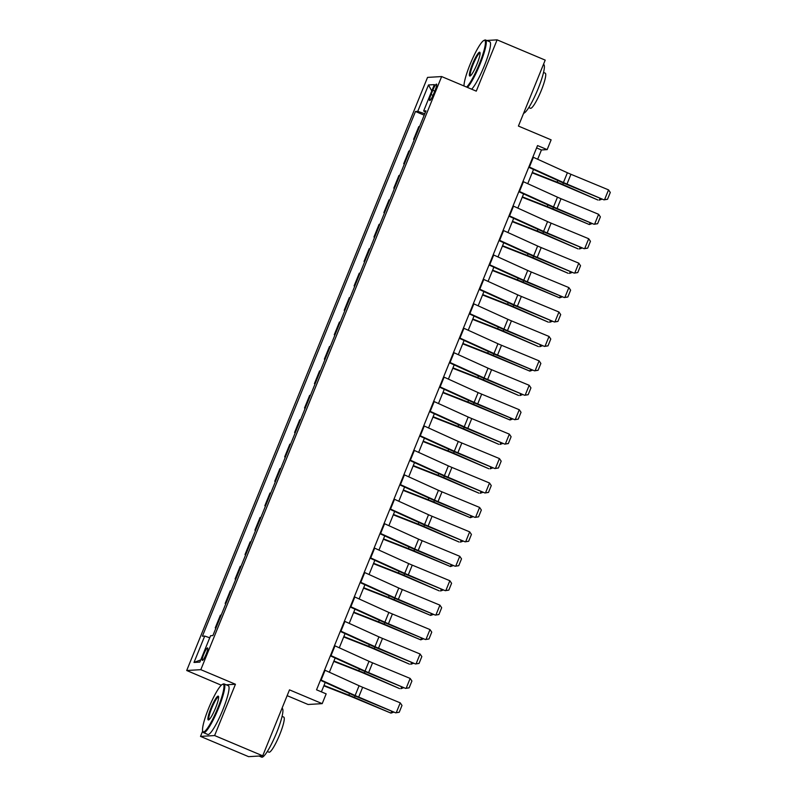 <?xml version="1.0" encoding="UTF-8"?>
<svg xmlns="http://www.w3.org/2000/svg" width="797" height="797" viewBox="0 0 797 797"><rect width="100%" height="100%" fill="white"/><g stroke="black" fill="none" stroke-linecap="round" stroke-linejoin="round"><path stroke-width="1.2" d="M206.204 654.088A6.774 1.096 -67.2 0 0 207.619 647.921A6.774 1.096 -67.2 0 0 203.763 654.237A6.774 1.096 -67.2 0 0 202.358 660.404A6.774 1.096 -67.2 0 0 206.204 654.088M287.139 695.661L308.09 704.488L322.197 703.641L326.162 693.868L316.548 689.813L537.547 145.562L547.16 149.617L551.125 139.844L518.419 126.065L545.208 60.114L497.109 39.85L486.678 40.478M202.677 731.048L200.505 736.398L248.604 756.662L262.711 755.815L214.612 735.551L235.444 684.254L200.814 669.669L186.707 670.506L221.287 685.211M200.814 669.669L441.648 76.562L427.541 77.399L186.707 670.506M483.52 40.667L482.753 41.295M200.505 736.398L214.612 735.551M432.811 90.24L431.067 94.544A6.555 1.066 -67.2 0 0 429.703 100.512A6.555 1.066 -67.2 0 0 433.429 94.405L435.182 90.101A6.555 1.066 -67.2 0 0 436.547 84.133A6.555 1.066 -67.2 0 0 432.811 90.24L434.783 91.077M424.781 113.752L417.767 111.351L415.466 111.49L202.398 636.205L204.709 636.066L209.741 637.779M417.767 111.351L428.487 84.97L434.355 84.621L423.645 111.002L425.488 111.998M204.709 636.066L194 662.446L199.868 662.098L210.577 635.717L212.889 635.578L425.947 110.863L423.645 111.002M322.197 703.641L289.49 689.863L262.711 755.815M441.648 76.562L476.277 91.147L497.109 39.85M537.666 159.251L541.442 149.966L547.16 149.617M321.4 691.866L325.226 682.441M329.37 672.23L335.148 658.013M339.293 647.812L345.061 633.585M349.206 623.384L354.984 609.157M359.128 598.955L364.906 584.729M369.051 574.527L374.819 560.301M378.964 550.099L384.742 535.873M388.886 525.671L394.654 511.445M398.799 501.243L404.577 487.017M408.722 476.815L414.5 462.589M418.644 452.387L424.412 438.161M428.557 427.959L434.335 413.733M438.48 403.531L444.258 389.305M448.402 379.103L454.17 364.877M458.315 354.675L464.093 340.449M468.238 330.247L474.016 316.02M478.16 305.819L483.928 291.592M488.073 281.391L493.851 267.164M497.995 256.963L503.774 242.736M507.918 232.535L513.686 218.308M517.831 208.107L523.609 193.88M527.753 183.679L533.522 169.462M536.59 147.913L541.442 149.966M415.466 111.49L424.203 115.176M419.571 126.574L418.784 126.623L413.623 139.326L414.281 139.605M216.027 627.837L215.24 627.877L215.897 628.156M215.24 627.877L220.4 615.174L221.187 615.135M225.95 603.409L225.162 603.459L225.82 603.727M225.162 603.459L230.323 590.746L231.11 590.707M235.862 578.981L235.085 579.03L235.733 579.299M235.085 579.03L240.236 566.328L241.023 566.278M245.785 554.553L244.998 554.602L245.655 554.871M244.998 554.602L250.158 541.9L250.945 541.85M255.707 530.125L254.92 530.174L255.578 530.443M254.92 530.174L260.081 517.472L260.868 517.422M265.62 505.697L264.843 505.746L265.491 506.015M264.843 505.746L269.994 493.044L270.781 492.994M275.543 481.268L274.756 481.318L275.413 481.587M274.756 481.318L279.916 468.616L280.703 468.566M285.465 456.84L284.678 456.89L285.336 457.159M284.678 456.89L289.839 444.188L290.616 444.138M295.378 432.412L294.591 432.462L295.249 432.731M294.591 432.462L299.752 419.76L300.539 419.71M305.301 407.984L304.514 408.034L305.171 408.303M304.514 408.034L309.674 395.332L310.461 395.282M315.223 383.556L314.436 383.606L315.084 383.875M314.436 383.606L319.587 370.904L320.374 370.854M325.136 359.128L324.349 359.178L325.007 359.447M324.349 359.178L329.51 346.476L330.297 346.426M335.059 334.7L334.272 334.75L334.929 335.029M334.272 334.75L339.432 322.048L340.219 321.998M344.981 310.272L344.194 310.322L344.842 310.601M344.194 310.322L349.345 297.62L350.132 297.57M354.894 285.844L354.107 285.894L354.765 286.173M354.107 285.894L359.268 273.192L360.055 273.142M364.817 261.416L364.03 261.466L364.687 261.745M364.03 261.466L369.19 248.764L369.977 248.714M374.729 236.988L373.952 237.038L374.6 237.317M373.952 237.038L379.103 224.336L379.89 224.286M384.652 212.56L383.865 212.61L384.523 212.889M383.865 212.61L389.026 199.908L389.813 199.858M394.575 188.132L393.788 188.182L394.445 188.461M393.788 188.182L398.948 175.479L399.725 175.43M404.487 163.704L403.71 163.754L404.358 164.033M403.71 163.754L408.861 151.051L409.648 151.002M414.41 139.276L413.623 139.326M431.785 90.958L428.487 84.97M194 662.446L200.754 659.896M235.444 684.254L226.199 684.812M532.874 157.069A7.402 0.588 22.1 0 1 533.372 157.298L567.394 172.75A10.58 0.837 -157.9 0 0 570.951 174.294L608.539 189.875L604.574 199.639L607.523 199.29L603.967 199.848L566.378 184.266A15.87 1.255 22.1 0 1 561.038 181.955L528.73 167.28M603.967 199.848L566.986 184.057A10.58 0.837 -157.9 0 1 563.429 182.523L529.397 167.071A7.402 0.588 22.1 0 0 528.899 166.842M608.539 189.875L610.293 192.446L607.523 199.29M532.157 172.829L557.711 182.862A10.58 0.837 22.1 0 1 561.447 184.396L597.969 200.037L562.742 184.486A15.87 1.255 -157.9 0 0 557.143 182.184L532.316 172.441M602.173 199.101L599.274 200.127L600.051 198.224M522.952 181.497A7.402 0.588 22.1 0 1 523.45 181.726L557.472 197.178A10.58 0.837 -157.9 0 0 561.028 198.722L598.627 214.303L594.652 224.067L597.601 223.718L594.054 224.276L556.465 208.694A15.87 1.255 22.1 0 1 551.125 206.383L518.807 191.708M594.054 224.276L557.063 208.485A10.58 0.837 -157.9 0 1 553.507 206.951L519.485 191.499A7.402 0.588 22.1 0 0 518.986 191.27M598.627 214.303L600.38 216.874L597.601 223.718M513.029 205.925A7.402 0.588 22.1 0 1 513.527 206.154L547.559 221.606A10.58 0.837 -157.9 0 0 551.116 223.15L588.704 238.731L584.739 248.495L587.678 248.146L584.131 248.704L546.543 233.123A15.87 1.255 22.1 0 1 541.203 230.811L508.885 216.136M584.131 248.704L547.15 232.913A10.58 0.837 -157.9 0 1 543.584 231.379L509.562 215.927A7.402 0.588 22.1 0 0 509.064 215.698M588.704 238.731L590.457 241.302L587.678 248.146M503.116 230.353A7.402 0.588 22.1 0 1 503.614 230.582L537.636 246.034A10.58 0.837 -157.9 0 0 541.193 247.578L578.781 263.159L574.816 272.923L577.765 272.574L574.209 273.132L536.62 257.551A15.87 1.255 22.1 0 1 531.29 255.239L498.972 240.564M574.209 273.132L537.228 257.341A10.58 0.837 -157.9 0 1 533.671 255.807L499.639 240.355A7.402 0.588 22.1 0 0 499.141 240.126M578.781 263.159L580.535 265.73L577.765 272.574M522.234 197.257L547.798 207.29A10.58 0.837 22.1 0 1 551.524 208.824L589.352 224.555L552.829 208.914A15.87 1.255 -157.9 0 0 547.23 206.612L522.394 196.869M592.251 223.529L589.352 224.555L590.129 222.652M512.322 221.686L537.875 231.718A10.58 0.837 22.1 0 1 541.611 233.252L578.134 248.893L542.906 233.342A15.87 1.255 -157.9 0 0 537.308 231.04L512.481 221.297M582.338 247.957L579.429 248.983L580.206 247.08M502.399 246.114L527.953 256.146A10.58 0.837 22.1 0 1 531.689 257.68L568.221 273.321L532.984 257.77A15.87 1.255 -157.9 0 0 527.385 255.468L502.558 245.725M572.415 272.385L569.516 273.411L570.293 271.498M493.194 254.781A7.402 0.588 22.1 0 1 493.692 255.01L527.714 270.462A10.58 0.837 -157.9 0 0 531.28 272.006L568.869 287.587L564.894 297.351L567.843 297.002L564.296 297.56L526.707 281.979A15.87 1.255 22.1 0 1 521.368 279.667L489.049 264.993M564.296 297.56L527.305 281.769A10.58 0.837 -157.9 0 1 523.749 280.235L489.727 264.783A7.402 0.588 22.1 0 0 489.228 264.554M568.869 287.587L570.622 290.158L567.843 297.002M492.476 270.542L518.04 280.574A10.58 0.837 22.1 0 1 521.766 282.108L559.594 297.839L523.071 282.198A15.87 1.255 -157.9 0 0 517.472 279.896L492.636 270.153M562.503 296.813L559.594 297.839L560.371 295.926M466.604 87.072A25.813 4.194 -67.2 0 0 479.376 63.86A25.813 4.194 -67.2 0 0 483.978 40.408A25.813 4.194 -67.2 0 0 470.081 64.418A25.813 4.194 -67.2 0 0 463.993 85.976M483.978 40.408L484.785 40.069A26.45 4.294 112.8 0 1 485.572 40.009A26.45 4.294 112.8 0 1 480.073 64.099A26.45 4.294 112.8 0 1 467.44 87.431M477.054 63.999A12.901 2.092 112.8 0 1 470.1 76.004A12.901 2.092 112.8 0 1 472.402 64.278A12.901 2.092 112.8 0 1 479.993 52.542A12.901 2.092 112.8 0 1 477.054 63.999M480.093 53.08A12.274 1.992 -67.2 0 0 480.073 53.07A12.274 1.992 -67.2 0 0 473.099 64.517A12.274 1.992 -67.2 0 0 470.539 75.695A12.274 1.992 -67.2 0 0 470.559 75.695M543.464 64.398L543.674 64.487A26.45 4.294 112.8 0 1 538.174 88.577A26.45 4.294 112.8 0 1 523.619 113.274M543.544 72.467L545.228 73.175A19.038 3.088 112.8 0 1 541.263 90.519A19.038 3.088 112.8 0 1 530.443 108.272L528.76 107.565M485.572 40.009L489.806 41.793A26.45 4.294 112.8 0 1 484.307 65.882A26.45 4.294 112.8 0 1 471.675 89.214M217.91 707.776A25.813 4.194 -67.2 0 0 222.512 684.324A25.813 4.194 -67.2 0 0 208.615 708.334A25.813 4.194 -67.2 0 0 202.737 731.247A25.813 4.194 -67.2 0 0 217.91 707.776M222.512 684.324L223.319 683.985A26.45 4.294 112.8 0 1 224.106 683.926A26.45 4.294 112.8 0 1 218.607 708.015A26.45 4.294 112.8 0 1 203.574 732.672A26.45 4.294 112.8 0 1 203.056 732.064L202.737 731.247M215.589 707.915A12.901 2.092 112.8 0 1 208.635 719.92A12.901 2.092 112.8 0 1 210.936 708.194A12.901 2.092 112.8 0 1 218.517 696.458A12.901 2.092 112.8 0 1 215.589 707.915M218.627 696.996A12.274 1.992 -67.2 0 0 218.607 696.986A12.274 1.992 -67.2 0 0 211.623 708.433A12.274 1.992 -67.2 0 0 209.073 719.611A12.274 1.992 -67.2 0 0 209.093 719.611M281.999 708.314L282.208 708.403A26.45 4.294 112.8 0 1 276.708 732.493A26.45 4.294 112.8 0 1 261.675 757.15L259.035 756.034M282.078 716.383L283.762 717.091A19.038 3.088 112.8 0 1 279.797 734.436A19.038 3.088 112.8 0 1 268.978 752.189L267.294 751.481M224.106 683.926L228.34 685.709A26.45 4.294 112.8 0 1 222.841 709.798A26.45 4.294 112.8 0 1 207.808 734.455L203.574 732.672M483.271 279.209A7.402 0.588 22.1 0 1 483.769 279.438L517.801 294.89A10.58 0.837 -157.9 0 0 521.358 296.434L558.946 312.016L554.981 321.779L557.92 321.43L554.373 321.988L516.785 306.407A15.87 1.255 22.1 0 1 511.445 304.095L479.127 289.421M554.373 321.988L517.392 306.197A10.58 0.837 -157.9 0 1 513.826 304.663L479.804 289.211A7.402 0.588 22.1 0 0 479.306 288.982M558.946 312.016L560.699 314.586L557.92 321.43M473.358 303.637A7.402 0.588 22.1 0 1 473.856 303.866L507.878 319.318A10.58 0.837 -157.9 0 0 511.435 320.862L549.023 336.444L545.058 346.207L548.007 345.858L544.461 346.416L506.862 330.835A15.87 1.255 22.1 0 1 501.532 328.523L469.214 313.849M544.461 346.416L507.47 330.625A10.58 0.837 -157.9 0 1 503.913 329.091L469.881 313.639A7.402 0.588 22.1 0 0 469.383 313.41M549.023 336.444L550.777 339.014L548.007 345.858M463.436 328.065A7.402 0.588 22.1 0 1 463.934 328.294L497.956 343.746A10.58 0.837 -157.9 0 0 501.522 345.28L539.111 360.862L535.146 370.635L538.085 370.286L534.538 370.844L496.949 355.263A15.87 1.255 22.1 0 1 491.61 352.951L459.291 338.267M534.538 370.844L497.547 355.054A10.58 0.837 -157.9 0 1 493.991 353.519L459.969 338.067A7.402 0.588 22.1 0 0 459.47 337.838M539.111 360.862L540.864 363.442L538.085 370.286M453.513 352.493A7.402 0.588 22.1 0 1 454.011 352.722L488.043 368.174A10.58 0.837 -157.9 0 0 491.6 369.708L529.188 385.29L525.223 395.063L528.162 394.714L524.615 395.272L487.027 379.691A15.87 1.255 22.1 0 1 481.687 377.38L449.378 362.695M524.615 395.272L487.634 379.482A10.58 0.837 -157.9 0 1 484.078 377.947L450.046 362.496A7.402 0.588 22.1 0 0 449.548 362.266M529.188 385.29L530.941 387.87L528.162 394.714M443.6 376.921A7.402 0.588 22.1 0 1 444.098 377.15L478.12 392.602A10.58 0.837 -157.9 0 0 481.677 394.136L519.265 409.718L515.3 419.491L518.249 419.132L514.703 419.7L477.104 404.119A15.87 1.255 22.1 0 1 471.774 401.808L439.456 387.123M514.703 419.7L477.712 403.91A10.58 0.837 -157.9 0 1 474.155 402.375L440.133 386.914A7.402 0.588 22.1 0 0 439.635 386.694M519.265 409.718L521.029 412.298L518.249 419.132M482.564 294.97L508.117 305.002A10.58 0.837 22.1 0 1 511.853 306.536L548.376 322.177L513.148 306.626A15.87 1.255 -157.9 0 0 507.55 304.324L482.723 294.581M552.58 321.241L549.681 322.267L550.448 320.354M472.641 319.398L498.195 329.43A10.58 0.837 22.1 0 1 501.931 330.964L538.463 346.605L503.226 331.054A15.87 1.255 -157.9 0 0 497.627 328.753L472.8 319.009M542.657 345.669L539.758 346.695L540.535 344.782M462.718 343.826L488.282 353.858A10.58 0.837 22.1 0 1 492.008 355.392L529.836 371.123L493.313 355.482A15.87 1.255 -157.9 0 0 487.714 353.181L462.878 343.437M532.745 370.097L529.836 371.123L530.613 369.21M452.806 368.254L478.359 378.286A10.58 0.837 22.1 0 1 482.095 379.82L518.618 395.461L483.39 379.91A15.87 1.255 -157.9 0 0 477.792 377.609L452.965 367.865M522.822 394.525L519.923 395.551L520.69 393.638M442.883 392.682L468.447 402.714A10.58 0.837 22.1 0 1 472.173 404.248L510 419.979L473.468 404.328A15.87 1.255 -157.9 0 0 467.869 402.037L443.042 392.293M512.899 418.953L510 419.979L510.777 418.066M433.678 401.349A7.402 0.588 22.1 0 1 434.176 401.578L468.198 417.03A10.58 0.837 -157.9 0 0 471.764 418.564L509.353 434.146L505.388 443.919L508.327 443.56L504.78 444.128L467.191 428.547A15.87 1.255 22.1 0 1 461.852 426.236L429.533 411.551M504.78 444.128L467.789 428.338A10.58 0.837 -157.9 0 1 464.233 426.803L430.211 411.342A7.402 0.588 22.1 0 0 429.713 411.122M509.353 434.146L511.106 436.726L508.327 443.56M432.96 417.11L458.524 427.142A10.58 0.837 22.1 0 1 462.26 428.666L498.783 444.318L463.555 428.756A15.87 1.255 -157.9 0 0 457.956 426.465L433.12 416.721M502.987 443.381L500.078 444.407L500.855 442.494M423.755 425.777A7.402 0.588 22.1 0 1 424.263 426.006L458.285 441.458A10.58 0.837 -157.9 0 0 461.842 442.993L499.43 458.574L495.465 468.347L498.404 467.988L494.857 468.556L457.269 452.975A15.87 1.255 22.1 0 1 451.929 450.664L419.62 435.979M494.857 468.556L457.877 452.766A10.58 0.837 -157.9 0 1 454.32 451.222L420.288 435.77A7.402 0.588 22.1 0 0 419.79 435.551M499.43 458.574L501.183 461.154L498.404 467.988M423.048 441.538L448.601 451.57A10.58 0.837 22.1 0 1 452.337 453.094L488.86 468.746L453.632 453.184A15.87 1.255 -157.9 0 0 448.034 450.893L423.207 441.149M493.064 467.809L490.165 468.835L490.932 466.922M413.842 450.205A7.402 0.588 22.1 0 1 414.34 450.435L448.362 465.886A10.58 0.837 -157.9 0 0 451.919 467.421L489.517 483.002L485.542 492.775L488.491 492.416L484.945 492.984L447.356 477.403A15.87 1.255 22.1 0 1 442.016 475.082L409.698 460.407M484.945 492.984L447.954 477.194A10.58 0.837 -157.9 0 1 444.397 475.65L410.375 460.198A7.402 0.588 22.1 0 0 409.877 459.979M489.517 483.002L491.271 485.582L488.491 492.416M413.125 465.966L438.689 475.998A10.58 0.837 22.1 0 1 442.415 477.523L478.947 493.174L443.71 477.612A15.87 1.255 -157.9 0 0 438.121 475.321L413.284 465.578M483.141 492.237L480.242 493.263L481.019 491.35M403.92 474.633A7.402 0.588 22.1 0 1 404.418 474.863L438.45 490.314A10.58 0.837 -157.9 0 0 442.006 491.849L479.595 507.43L475.63 517.203L478.569 516.845L475.022 517.402L437.433 501.821A15.87 1.255 22.1 0 1 432.094 499.51L399.775 484.835M475.022 517.402L438.031 501.622A10.58 0.837 -157.9 0 1 434.475 500.078L400.453 484.626A7.402 0.588 22.1 0 0 399.955 484.407M479.595 507.43L481.348 510.01L478.569 516.845M403.212 490.394L428.766 500.426A10.58 0.837 22.1 0 1 432.502 501.951L470.32 517.691L433.797 502.04A15.87 1.255 -157.9 0 0 428.198 499.749L403.362 490.006M473.229 516.665L470.32 517.691L471.097 515.779M394.007 499.061A7.402 0.588 22.1 0 1 394.505 499.291L428.527 514.742A10.58 0.837 -157.9 0 0 432.084 516.277L469.672 531.858L465.707 541.631L468.656 541.273L465.099 541.83L427.511 526.249A15.87 1.255 22.1 0 1 422.171 523.938L389.863 509.263M465.099 541.83L428.119 526.05A10.58 0.837 -157.9 0 1 424.562 524.506L390.53 509.054A7.402 0.588 22.1 0 0 390.032 508.835M469.672 531.858L471.425 534.438L468.656 541.273M393.29 514.822L418.843 524.854A10.58 0.837 22.1 0 1 422.579 526.379L459.102 542.03L423.874 526.468A15.87 1.255 -157.9 0 0 418.276 524.177L393.449 514.434M463.306 541.093L460.407 542.119L461.184 540.207M384.084 523.49A7.402 0.588 22.1 0 1 384.582 523.719L418.604 539.171A10.58 0.837 -157.9 0 0 422.161 540.705L459.759 556.286L455.784 566.059L458.733 565.701L455.187 566.259L417.598 550.677A15.87 1.255 22.1 0 1 412.258 548.366L379.94 533.691M455.187 566.259L418.196 550.478A10.58 0.837 -157.9 0 1 414.639 548.934L380.617 533.482A7.402 0.588 22.1 0 0 380.119 533.263M459.759 556.286L461.513 558.866L458.733 565.701M383.367 539.25L408.931 549.282A10.58 0.837 22.1 0 1 412.657 550.807L450.484 566.547L413.962 550.896A15.87 1.255 -157.9 0 0 408.363 548.605L383.526 538.862M453.383 565.521L450.484 566.547L451.261 564.635M374.162 547.918A7.402 0.588 22.1 0 1 374.66 548.147L408.692 563.599A10.58 0.837 -157.9 0 0 412.248 565.133L449.837 580.714L445.872 590.487L448.811 590.129L445.264 590.687L407.675 575.105A15.87 1.255 22.1 0 1 402.336 572.794L370.017 558.119M445.264 590.687L408.283 574.906A10.58 0.837 -157.9 0 1 404.717 573.362L370.695 557.91A7.402 0.588 22.1 0 0 370.197 557.691M449.837 580.714L451.59 583.294L448.811 590.129M364.249 572.346A7.402 0.588 22.1 0 1 364.747 572.565L398.769 588.027A10.58 0.837 -157.9 0 0 402.326 589.561L439.914 605.142L435.949 614.915L438.898 614.557L435.341 615.115L397.753 599.533A15.87 1.255 22.1 0 1 392.423 597.222L360.105 582.547M435.341 615.115L398.361 599.334A10.58 0.837 -157.9 0 1 394.804 597.79L360.772 582.338A7.402 0.588 22.1 0 0 360.274 582.119M439.914 605.142L441.668 607.722L438.898 614.557M354.326 596.774A7.402 0.588 22.1 0 1 354.824 596.993L388.846 612.445A10.58 0.837 -157.9 0 0 392.413 613.989L430.001 629.57L426.026 639.343L428.975 638.985L425.429 639.543L387.84 623.961A15.87 1.255 22.1 0 1 382.5 621.65L350.182 606.975M425.429 639.543L388.438 623.762A10.58 0.837 -157.9 0 1 384.881 622.218L350.859 606.766A7.402 0.588 22.1 0 0 350.361 606.547M430.001 629.57L431.755 632.151L428.975 638.985M344.404 621.202A7.402 0.588 22.1 0 1 344.902 621.421L378.934 636.873A10.58 0.837 -157.9 0 0 382.49 638.417L420.079 653.998L416.114 663.771L419.053 663.413L415.506 663.971L377.917 648.389A15.87 1.255 22.1 0 1 372.578 646.078L340.259 631.403M415.506 663.971L378.525 648.19A10.58 0.837 -157.9 0 1 374.959 646.646L340.937 631.194A7.402 0.588 22.1 0 0 340.439 630.975M420.079 653.998L421.832 656.579L419.053 663.413M373.454 563.678L399.008 573.71A10.58 0.837 22.1 0 1 402.744 575.235L439.267 590.886L404.039 575.324A15.87 1.255 -157.9 0 0 398.44 573.033L373.614 563.29M443.471 589.949L440.562 590.976L441.339 589.063M363.532 588.106L389.085 598.139A10.58 0.837 22.1 0 1 392.821 599.663L430.649 615.404L394.117 599.752A15.87 1.255 -157.9 0 0 388.518 597.461L363.691 587.718M433.548 614.377L430.649 615.404L431.426 613.491M353.609 612.534L379.173 622.567A10.58 0.837 22.1 0 1 382.899 624.091L420.726 639.832L384.204 624.181A15.87 1.255 -157.9 0 0 378.605 621.889L353.768 612.146M423.635 638.805L420.726 639.832L421.503 637.919M343.696 636.962L369.25 646.995A10.58 0.837 22.1 0 1 372.986 648.519L409.509 664.17L374.281 648.609A15.87 1.255 -157.9 0 0 368.682 646.317L343.856 636.574M413.713 663.234L410.814 664.26L411.581 662.347M334.491 645.63A7.402 0.588 22.1 0 1 334.989 645.849L369.011 661.301A10.58 0.837 -157.9 0 0 372.568 662.845L410.156 678.426L406.191 688.2L409.14 687.841L405.593 688.399L367.995 672.817A15.87 1.255 22.1 0 1 362.665 670.506L330.347 655.831M405.593 688.399L368.603 672.618A10.58 0.837 -157.9 0 1 365.046 671.074L331.014 655.622A7.402 0.588 22.1 0 0 330.516 655.403M410.156 678.426L411.91 681.007L409.14 687.841M333.774 661.39L359.327 671.423A10.58 0.837 22.1 0 1 363.063 672.947L399.596 688.598L364.359 673.037A15.87 1.255 -157.9 0 0 358.76 670.745L333.933 661.002M403.79 687.662L400.891 688.688L401.668 686.775M324.568 670.058A7.402 0.588 22.1 0 1 325.066 670.277L359.088 685.729A10.58 0.837 -157.9 0 0 362.655 687.273L400.243 702.854L396.278 712.628L399.217 712.269L395.671 712.827L358.082 697.245A15.87 1.255 22.1 0 1 352.742 694.934L320.424 680.259M395.671 712.827L358.68 697.046A10.58 0.837 -157.9 0 1 355.123 695.502L321.101 680.05A7.402 0.588 22.1 0 0 320.603 679.831M400.243 702.854L401.997 705.435L399.217 712.269M323.851 685.818L349.415 695.851A10.58 0.837 22.1 0 1 353.141 697.375L390.968 713.116L354.446 697.465A15.87 1.255 -157.9 0 0 348.847 695.173L324.01 685.43M393.877 712.09L390.968 713.116L391.745 711.203M433.03 95.371L431.067 94.544M567.394 172.75L563.429 182.523M570.951 174.294L566.986 184.057M533.372 157.298L529.397 167.071M562.742 184.486L563.349 182.981M557.143 182.184L557.83 180.491M557.472 197.178L553.507 206.951M561.028 198.722L557.063 208.485M523.45 181.726L519.485 191.499M547.559 221.606L543.584 231.379M551.116 223.15L547.15 232.913M513.527 206.154L509.562 215.927M537.636 246.034L533.671 255.807M541.193 247.578L537.228 257.341M503.614 230.582L499.639 240.355M552.829 208.914L553.437 207.409M547.23 206.612L547.918 204.919M542.906 233.342L543.514 231.837M537.308 231.04L537.995 229.347M532.984 257.77L533.601 256.265M527.385 255.468L528.072 253.775M527.714 270.462L523.749 280.235M531.28 272.006L527.305 281.769M493.692 255.01L489.727 264.783M523.071 282.198L523.679 280.693M517.472 279.896L518.16 278.203M517.801 294.89L513.826 304.663M521.358 296.434L517.392 306.197M483.769 279.438L479.804 289.211M507.878 319.318L503.913 329.091M511.435 320.862L507.47 330.625M473.856 303.866L469.881 313.639M497.956 343.746L493.991 353.519M501.522 345.28L497.547 355.054M463.934 328.294L459.969 338.067M488.043 368.174L484.078 377.947M491.6 369.708L487.634 379.482M454.011 352.722L450.046 362.496M478.12 392.602L474.155 402.375M481.677 394.136L477.712 403.91M444.098 377.15L440.133 386.914M513.148 306.626L513.756 305.121M507.55 304.324L508.237 302.631M503.226 331.054L503.843 329.55M497.627 328.753L498.314 327.059M493.313 355.482L493.921 353.978M487.714 353.181L488.402 351.487M483.39 379.91L483.998 378.406M477.792 377.609L478.479 375.915M473.468 404.328L474.085 402.834M467.869 402.037L468.556 400.343M468.198 417.03L464.233 426.803M471.764 418.564L467.789 428.338M434.176 401.578L430.211 411.342M463.555 428.756L464.163 427.262M457.956 426.465L458.644 424.771M458.285 441.458L454.32 451.222M461.842 442.993L457.877 452.766M424.263 426.006L420.288 435.77M453.632 453.184L454.24 451.69M448.034 450.893L448.721 449.199M448.362 465.886L444.397 475.65M451.919 467.421L447.954 477.194M414.34 450.435L410.375 460.198M443.71 477.612L444.327 476.118M438.121 475.321L438.798 473.627M438.45 490.314L434.475 500.078M442.006 491.849L438.031 501.622M404.418 474.863L400.453 484.626M433.797 502.04L434.405 500.546M428.198 499.749L428.886 498.055M428.527 514.742L424.562 524.506M432.084 516.277L428.119 526.05M394.505 499.291L390.53 509.054M423.874 526.468L424.482 524.964M418.276 524.177L418.963 522.483M418.604 539.171L414.639 548.934M422.161 540.705L418.196 550.478M384.582 523.719L380.617 533.482M413.962 550.896L414.57 549.392M408.363 548.605L409.05 546.911M408.692 563.599L404.717 573.362M412.248 565.133L408.283 574.906M374.66 548.147L370.695 557.91M398.769 588.027L394.804 597.79M402.326 589.561L398.361 599.334M364.747 572.565L360.772 582.338M388.846 612.445L384.881 622.218M392.413 613.989L388.438 623.762M354.824 596.993L350.859 606.766M378.934 636.873L374.959 646.646M382.49 638.417L378.525 648.19M344.902 621.421L340.937 631.194M404.039 575.324L404.647 573.82M398.44 573.033L399.128 571.339M394.117 599.752L394.734 598.248M388.518 597.461L389.205 595.767M384.204 624.181L384.812 622.676M378.605 621.889L379.292 620.196M374.281 648.609L374.889 647.104M368.682 646.317L369.37 644.624M369.011 661.301L365.046 671.074M372.568 662.845L368.603 672.618M334.989 645.849L331.014 655.622M364.359 673.037L364.976 671.532M358.76 670.745L359.447 669.052M359.088 685.729L355.123 695.502M362.655 687.273L358.68 697.046M325.066 670.277L321.101 680.05M354.446 697.465L355.054 695.96M348.847 695.173L349.534 693.48"/></g></svg>
